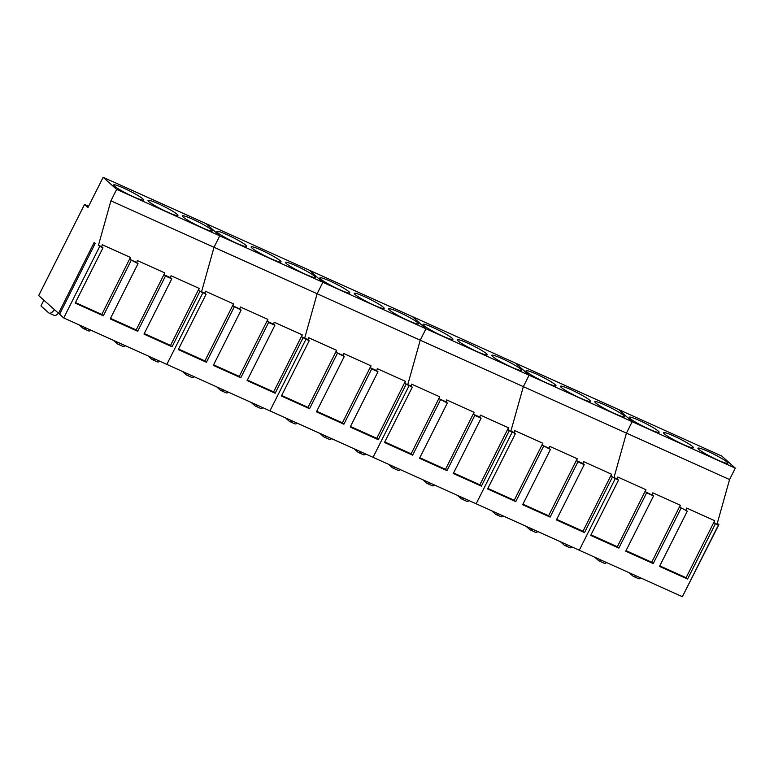 <?xml version="1.0" encoding="UTF-8"?>
<svg xmlns="http://www.w3.org/2000/svg" width="774" height="774" viewBox="0 0 774 774"><rect width="100%" height="100%" fill="white"/><g stroke="black" fill="none" stroke-linecap="round" stroke-linejoin="round"><path stroke-width="1.16" d="M635.918 575.769A11.165 4.102 114.3 0 1 633.335 576.349A11.165 4.102 114.3 0 1 632.939 576.088L629.165 572.721M640.998 578.052A11.165 4.102 114.3 0 1 638.405 578.642L633.335 576.349M601.553 560.279A11.165 4.102 114.3 0 1 598.97 560.869A11.165 4.102 114.3 0 1 598.563 560.608L594.8 557.241M606.623 562.563A11.165 4.102 114.3 0 1 604.039 563.153L598.97 560.869M567.178 544.79A11.165 4.102 114.3 0 1 564.594 545.38A11.165 4.102 114.3 0 1 564.198 545.119L560.434 541.752M572.257 547.083A11.165 4.102 114.3 0 1 569.674 547.673L564.594 545.38M532.812 529.31A11.165 4.102 114.3 0 1 530.229 529.9A11.165 4.102 114.3 0 1 529.822 529.639L526.059 526.262M537.891 531.593A11.165 4.102 114.3 0 1 535.298 532.183L530.229 529.9M498.446 513.82A11.165 4.102 114.3 0 1 495.863 514.41A11.165 4.102 114.3 0 1 495.457 514.149L491.693 510.782M503.516 516.113A11.165 4.102 114.3 0 1 500.933 516.693L495.863 514.41M464.071 498.34A11.165 4.102 114.3 0 1 461.488 498.93A11.165 4.102 114.3 0 1 461.091 498.659L457.328 495.292M469.15 500.623A11.165 4.102 114.3 0 1 466.567 501.213L461.488 498.93M429.705 482.85A11.165 4.102 114.3 0 1 427.122 483.44A11.165 4.102 114.3 0 1 426.716 483.179L422.952 479.812M434.785 485.134A11.165 4.102 114.3 0 1 432.192 485.724L427.122 483.44M395.34 467.361A11.165 4.102 114.3 0 1 392.757 467.951A11.165 4.102 114.3 0 1 392.35 467.69L388.587 464.323M400.41 469.654A11.165 4.102 114.3 0 1 397.826 470.244L392.757 467.951M360.965 451.881A11.165 4.102 114.3 0 1 358.381 452.471A11.165 4.102 114.3 0 1 357.985 452.209L354.221 448.843M366.044 454.164A11.165 4.102 114.3 0 1 363.461 454.754L358.381 452.471M326.599 436.391A11.165 4.102 114.3 0 1 324.016 436.981A11.165 4.102 114.3 0 1 323.609 436.72L319.846 433.353M331.678 438.684A11.165 4.102 114.3 0 1 329.085 439.264L324.016 436.981M292.233 420.911A11.165 4.102 114.3 0 1 289.65 421.501A11.165 4.102 114.3 0 1 289.244 421.23L285.48 417.863M297.303 423.194A11.165 4.102 114.3 0 1 294.72 423.784L289.65 421.501M257.858 405.421A11.165 4.102 114.3 0 1 255.275 406.011A11.165 4.102 114.3 0 1 254.878 405.75L251.115 402.383M262.937 407.704A11.165 4.102 114.3 0 1 260.354 408.295L255.275 406.011M223.493 389.941A11.165 4.102 114.3 0 1 220.909 390.522A11.165 4.102 114.3 0 1 220.503 390.26L216.739 386.894M228.562 392.224A11.165 4.102 114.3 0 1 225.979 392.815L220.909 390.522M189.127 374.452A11.165 4.102 114.3 0 1 186.534 375.042A11.165 4.102 114.3 0 1 186.137 374.78L182.374 371.414M194.197 376.735A11.165 4.102 114.3 0 1 191.613 377.325L186.534 375.042M154.752 358.962A11.165 4.102 114.3 0 1 152.168 359.552A11.165 4.102 114.3 0 1 151.772 359.291L148.008 355.924M159.831 361.255A11.165 4.102 114.3 0 1 157.248 361.845L152.168 359.552M120.386 343.482A11.165 4.102 114.3 0 1 117.803 344.072A11.165 4.102 114.3 0 1 117.396 343.811L113.633 340.434M125.456 345.765A11.165 4.102 114.3 0 1 122.873 346.355L117.803 344.072M86.02 327.992A11.165 4.102 114.3 0 1 83.428 328.582A11.165 4.102 114.3 0 1 83.031 328.321L79.267 324.954M91.09 330.285A11.165 4.102 114.3 0 1 88.507 330.866L83.428 328.582M54.451 309.658A11.165 4.102 114.3 0 1 49.062 313.102A11.165 4.102 114.3 0 1 48.665 312.831L40.964 305.953L43.866 300.186M58.456 313.238A11.165 4.102 114.3 0 1 54.141 315.386L49.062 313.102M645.39 491.683L653.556 495.921L646.658 492.806L645.39 491.683L645.942 489.71L617.352 546.744L590.978 534.853M687.312 511.13L679.756 507.164L687.312 511.13L659.516 566.404L687.593 579.058L686.093 577.714L659.787 565.862M715.389 523.785L714.131 522.653L718.369 525.12L715.389 523.785L687.593 579.058M735.3 468.144L632.194 421.685L618.678 409.591L632.194 421.685L529.087 375.226L515.571 363.132L529.087 375.226L425.981 328.766L412.465 316.672L425.981 328.766L322.874 282.317L309.358 270.223L322.874 282.317L219.768 235.857L206.252 223.763L219.768 235.857L116.661 189.398L103.145 177.304L721.784 456.05L735.3 468.144L729.553 479.57L717.101 523.988M59.762 313.867L58.553 313.325L94.196 242.456L95.221 243.375L59.579 314.234L63.729 317.95L682.368 596.696L718.369 525.12M629.185 417.409A16.738 1.8 26.7 0 0 644.016 426.697A16.738 1.8 26.7 0 0 659.109 432.279A16.738 1.8 26.7 0 0 659.119 432.095A16.738 1.8 26.7 0 0 644.287 422.807A16.738 1.8 26.7 0 0 629.204 417.234A16.738 1.8 26.7 0 0 629.185 417.409M663.56 432.889A16.738 1.8 26.7 0 0 678.392 442.177A16.738 1.8 26.7 0 0 693.475 447.759A16.738 1.8 26.7 0 0 693.485 447.585A16.738 1.8 26.7 0 0 678.663 438.297A16.738 1.8 26.7 0 0 663.57 432.714A16.738 1.8 26.7 0 0 663.56 432.889M697.925 448.378A16.738 1.8 26.7 0 0 712.757 457.666A16.738 1.8 26.7 0 0 727.841 463.249A16.738 1.8 26.7 0 0 727.86 463.075A16.738 1.8 26.7 0 0 713.028 453.787A16.738 1.8 26.7 0 0 697.935 448.204A16.738 1.8 26.7 0 0 697.925 448.378M646.658 492.806L618.852 548.079L617.352 546.744M645.942 489.71L617.797 477.036L617.246 479L618.503 480.132L590.707 535.405L618.852 548.079M652.289 494.789L652.84 492.825L680.307 505.199L679.756 507.164M680.307 505.199L651.718 562.224L626.031 550.653M681.023 508.295L653.227 563.569L651.718 562.224M653.227 563.569L625.75 551.194L653.556 495.921M686.054 509.998L686.606 508.034L714.683 520.679L714.131 522.653M714.683 520.679L686.093 577.714M717.15 523.843L718.882 524.656L717.314 523.253M718.882 524.656L683.016 595.419M116.661 189.398L110.914 200.824L214.021 247.283L219.768 235.857L214.021 247.283L317.127 293.743L322.874 282.317L317.127 293.743L420.234 340.192L425.981 328.766L420.234 340.192L523.34 386.652L529.087 375.226L523.34 386.652L626.447 433.111L632.194 421.685L626.447 433.111L729.553 479.57M577.917 461.836L550.111 517.109L522.644 504.735L550.449 449.462L542.284 445.224L549.182 448.33L549.734 446.366L577.201 458.74L576.649 460.704L577.917 461.836L584.206 464.671L582.948 463.539L583.49 461.575L611.566 474.23L611.025 476.194L615.262 478.661L579.262 550.237L615.262 478.661L613.995 477.539L626.447 433.111L613.995 477.539L617.246 479M611.025 476.194L618.503 480.132M550.449 449.462L549.182 448.33M576.649 460.704L582.948 463.539M526.078 370.949A16.738 1.8 26.7 0 0 540.91 380.237A16.738 1.8 26.7 0 0 556.003 385.82A16.738 1.8 26.7 0 0 556.013 385.646A16.738 1.8 26.7 0 0 541.181 376.358A16.738 1.8 26.7 0 0 526.097 370.775A16.738 1.8 26.7 0 0 526.078 370.949M560.453 386.439A16.738 1.8 26.7 0 0 575.276 395.727A16.738 1.8 26.7 0 0 590.369 401.3A16.738 1.8 26.7 0 0 590.378 401.126A16.738 1.8 26.7 0 0 575.556 391.838A16.738 1.8 26.7 0 0 560.463 386.265A16.738 1.8 26.7 0 0 560.453 386.439M594.819 401.919A16.738 1.8 26.7 0 0 609.651 411.207A16.738 1.8 26.7 0 0 624.734 416.789A16.738 1.8 26.7 0 0 624.753 416.615A16.738 1.8 26.7 0 0 609.922 407.327A16.738 1.8 26.7 0 0 594.829 401.745A16.738 1.8 26.7 0 0 594.819 401.919M543.541 446.356L515.745 501.629L487.601 488.945L515.397 433.672L514.139 432.54L514.691 430.576L542.835 443.26L542.284 445.224M542.835 443.26L514.246 500.285L487.872 488.404M515.745 501.629L514.246 500.285M577.201 458.74L548.611 515.765L522.924 504.193M550.111 517.109L548.611 515.765M611.566 474.23L582.986 531.254L556.68 519.402M612.282 477.326L584.486 532.599L582.986 531.254M584.206 464.671L556.409 519.944L584.486 532.599M474.81 415.386L447.004 470.65L419.537 458.276L447.343 403.002L439.177 398.765L446.076 401.87L446.627 399.906L474.094 412.281L473.543 414.254L474.81 415.386L481.099 418.221L479.832 417.089L480.383 415.116L508.46 427.77L507.908 429.734L512.156 432.211L476.155 503.777L512.156 432.211L510.888 431.079L523.34 386.652L510.888 431.079L514.139 432.54M507.908 429.734L515.397 433.672M447.343 403.002L446.076 401.87M473.543 414.254L479.832 417.089M422.972 324.49A16.738 1.8 26.7 0 0 437.803 333.778A16.738 1.8 26.7 0 0 452.896 339.36A16.738 1.8 26.7 0 0 452.906 339.186A16.738 1.8 26.7 0 0 438.074 329.898A16.738 1.8 26.7 0 0 422.991 324.316A16.738 1.8 26.7 0 0 422.972 324.49M457.347 339.979A16.738 1.8 26.7 0 0 472.169 349.267A16.738 1.8 26.7 0 0 487.262 354.85A16.738 1.8 26.7 0 0 487.272 354.676A16.738 1.8 26.7 0 0 472.44 345.378A16.738 1.8 26.7 0 0 457.357 339.805A16.738 1.8 26.7 0 0 457.347 339.979M491.713 355.469A16.738 1.8 26.7 0 0 506.544 364.757A16.738 1.8 26.7 0 0 521.628 370.33A16.738 1.8 26.7 0 0 521.647 370.156A16.738 1.8 26.7 0 0 506.815 360.868A16.738 1.8 26.7 0 0 491.722 355.285A16.738 1.8 26.7 0 0 491.713 355.469M440.435 399.897L412.639 455.17L384.494 442.486L412.29 387.213L411.033 386.081L411.584 384.117L439.729 396.801L439.177 398.765M439.729 396.801L411.139 453.825L384.765 441.944M412.639 455.17L411.139 453.825M474.094 412.281L445.505 469.315L419.818 457.734M447.004 470.65L445.505 469.315M508.46 427.77L479.88 484.795L453.574 472.943M509.176 430.866L481.38 486.14L479.88 484.795M481.099 418.221L453.303 473.495L481.38 486.14M371.704 368.927L343.898 424.2L316.431 411.826L344.237 356.553L336.071 352.305L342.969 355.421L343.521 353.447L370.988 365.831L370.436 367.795L371.704 368.927L377.993 371.762L376.725 370.63L377.277 368.666L405.353 381.311L404.802 383.275L409.049 385.752L373.049 457.328L409.049 385.752L407.782 384.62L420.234 340.192L407.782 384.62L411.033 386.081M404.802 383.275L412.29 387.213M344.237 356.553L342.969 355.421M370.436 367.795L376.725 370.63M319.865 278.04A16.738 1.8 26.7 0 0 334.697 287.328A16.738 1.8 26.7 0 0 349.79 292.901A16.738 1.8 26.7 0 0 349.8 292.727A16.738 1.8 26.7 0 0 334.968 283.439A16.738 1.8 26.7 0 0 319.875 277.866A16.738 1.8 26.7 0 0 319.865 278.04M354.24 293.52A16.738 1.8 26.7 0 0 369.063 302.808A16.738 1.8 26.7 0 0 384.156 308.391A16.738 1.8 26.7 0 0 384.165 308.216A16.738 1.8 26.7 0 0 369.333 298.928A16.738 1.8 26.7 0 0 354.25 293.346A16.738 1.8 26.7 0 0 354.24 293.52M388.606 309.01A16.738 1.8 26.7 0 0 403.438 318.298A16.738 1.8 26.7 0 0 418.521 323.871A16.738 1.8 26.7 0 0 418.541 323.696A16.738 1.8 26.7 0 0 403.709 314.408A16.738 1.8 26.7 0 0 388.616 308.836A16.738 1.8 26.7 0 0 388.606 309.01M337.329 353.437L309.532 408.711L281.388 396.027L309.184 340.753L307.926 339.631L308.478 337.658L336.622 350.341L336.071 352.305M336.622 350.341L308.033 407.366L281.659 395.485M309.532 408.711L308.033 407.366M370.988 365.831L342.398 422.856L316.711 411.275M343.898 424.2L342.398 422.856M405.353 381.311L376.764 438.336L350.467 426.493M406.069 384.407L378.273 439.68L376.764 438.336M377.993 371.762L350.196 427.035L378.273 439.68M268.597 322.468L240.791 377.741L213.324 365.367L241.13 310.093L232.964 305.856L239.863 308.961L240.414 306.997L267.881 319.372L267.33 321.336L268.597 322.468L274.886 325.303L273.619 324.171L274.17 322.207L302.247 334.852L301.696 336.825L305.943 339.293L269.942 410.868L305.943 339.293L304.675 338.161L317.127 293.743L304.675 338.161L307.926 339.631M301.696 336.825L309.184 340.753M241.13 310.093L239.863 308.961M267.33 321.336L273.619 324.171M216.759 231.581A16.738 1.8 26.7 0 0 231.59 240.869A16.738 1.8 26.7 0 0 246.683 246.451A16.738 1.8 26.7 0 0 246.693 246.267A16.738 1.8 26.7 0 0 231.861 236.979A16.738 1.8 26.7 0 0 216.768 231.407A16.738 1.8 26.7 0 0 216.759 231.581M251.134 247.061A16.738 1.8 26.7 0 0 265.956 256.349A16.738 1.8 26.7 0 0 281.049 261.931A16.738 1.8 26.7 0 0 281.059 261.757A16.738 1.8 26.7 0 0 266.227 252.469A16.738 1.8 26.7 0 0 251.144 246.887A16.738 1.8 26.7 0 0 251.134 247.061M285.5 262.55A16.738 1.8 26.7 0 0 300.331 271.838A16.738 1.8 26.7 0 0 315.415 277.421A16.738 1.8 26.7 0 0 315.434 277.247A16.738 1.8 26.7 0 0 300.602 267.959A16.738 1.8 26.7 0 0 285.509 262.376A16.738 1.8 26.7 0 0 285.5 262.55M234.222 306.978L206.426 362.251L178.281 349.577L206.078 294.304L204.82 293.172L205.371 291.208L233.516 303.882L232.964 305.856M233.516 303.882L204.926 360.916L178.552 349.035M206.426 362.251L204.926 360.916M267.881 319.372L239.292 376.396L213.605 364.825M240.791 377.741L239.292 376.396M302.247 334.852L273.657 391.886L247.361 380.034M302.963 337.957L275.167 393.231L273.657 391.886M274.886 325.303L247.09 380.576L275.167 393.231M165.491 276.008L137.685 331.282L110.218 318.907L138.024 263.634L129.858 259.396L136.756 262.502L137.308 260.538L164.775 272.912L164.223 274.876L165.491 276.008L171.78 278.843L170.512 277.711L171.064 275.747L199.141 288.402L198.589 290.366L202.836 292.833L166.836 364.409L202.836 292.833L201.569 291.711L214.021 247.283L201.569 291.711L204.82 293.172M198.589 290.366L206.078 294.304M138.024 263.634L136.756 262.502M164.223 274.876L170.512 277.711M113.652 185.121A16.738 1.8 26.7 0 0 128.484 194.409A16.738 1.8 26.7 0 0 143.577 199.992A16.738 1.8 26.7 0 0 143.587 199.818A16.738 1.8 26.7 0 0 128.755 190.53A16.738 1.8 26.7 0 0 113.662 184.947A16.738 1.8 26.7 0 0 113.652 185.121M148.018 200.611A16.738 1.8 26.7 0 0 162.85 209.899A16.738 1.8 26.7 0 0 177.943 215.472A16.738 1.8 26.7 0 0 177.952 215.298A16.738 1.8 26.7 0 0 163.12 206.01A16.738 1.8 26.7 0 0 148.037 200.437A16.738 1.8 26.7 0 0 148.018 200.611M182.393 216.091A16.738 1.8 26.7 0 0 197.225 225.379A16.738 1.8 26.7 0 0 212.308 230.962A16.738 1.8 26.7 0 0 212.328 230.787A16.738 1.8 26.7 0 0 197.496 221.499A16.738 1.8 26.7 0 0 182.403 215.917A16.738 1.8 26.7 0 0 182.393 216.091M131.116 260.528L103.319 315.802L75.175 303.118L102.971 247.844L101.713 246.713L102.265 244.748L130.409 257.432L129.858 259.396M130.409 257.432L101.82 314.457L75.446 302.576M103.319 315.802L101.82 314.457M164.775 272.912L136.185 329.937L110.489 318.366M137.685 331.282L136.185 329.937M199.141 288.402L170.551 345.427L144.254 333.575M199.856 291.498L172.06 346.771L170.551 345.427M171.78 278.843L143.983 334.116L172.06 346.771M110.914 200.824L98.462 245.252L101.713 246.713M63.729 317.95L99.73 246.384L98.462 245.252M99.73 246.384L102.971 247.844M88.546 206.329L84.501 204.5L38.7 295.562L58.553 313.325M84.501 204.5L87.926 207.567L103.145 177.304"/></g></svg>
